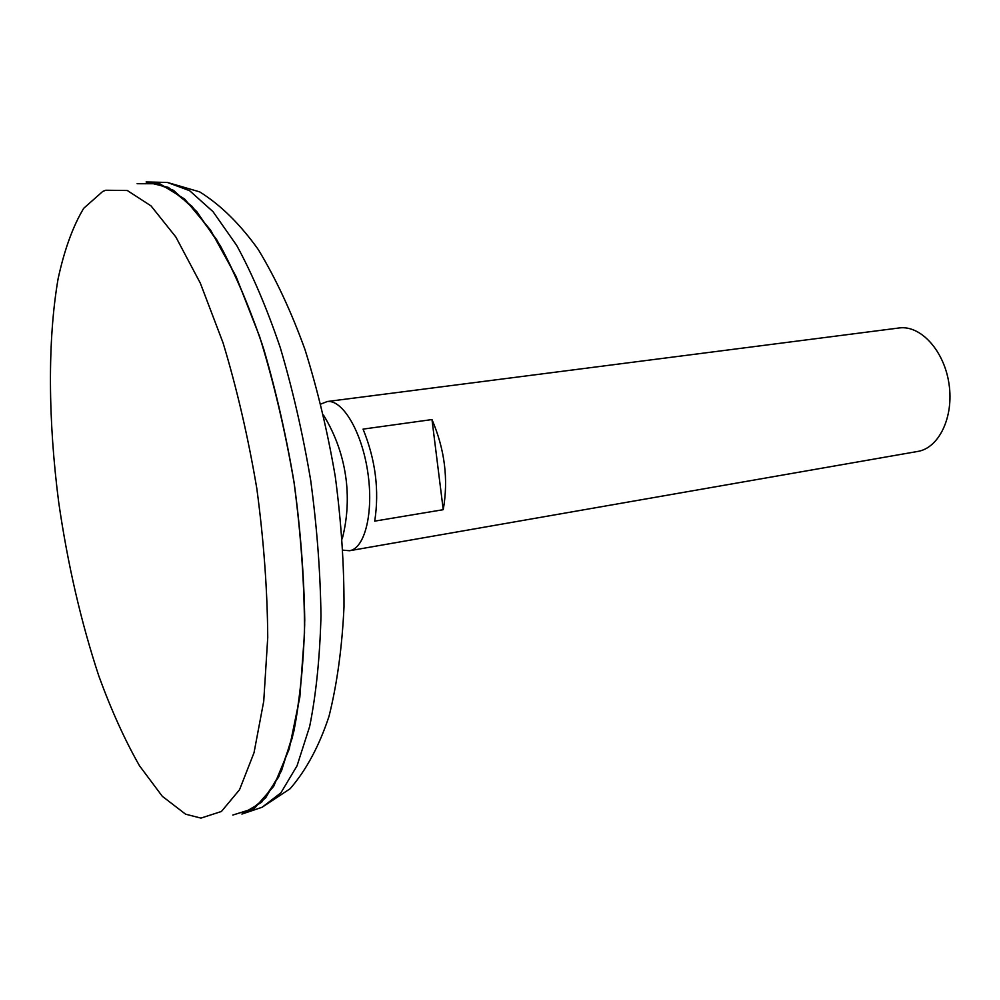 <?xml version="1.0" encoding="UTF-8"?>
<svg xmlns="http://www.w3.org/2000/svg" width="1000" height="1000" viewBox="0 0 1000 1000"><rect width="100%" height="100%" fill="white"/><g stroke="black" fill="none" stroke-linecap="round" stroke-linejoin="round"><path stroke-width="1.5" d="M343 550.163L349.513 550.737C364.913 548.55 373.85 512.388 367.788 472.238C361.925 432.062 342.788 399.6 327.325 401.512L320.85 404.038M363.062 429.113L431.987 419.562C444.8 449.538 448.55 479.575 443.237 509.688L374.725 521.125C379.438 490.487 375.55 459.812 363.062 429.113M349.513 550.737L917.688 451.45C938.975 448.1 954 417.013 949.025 384.025C944.325 350.988 920.987 325.262 899.575 327.912L326.887 401.562M185.6 814.188L200.938 818.1L221.425 811.475L239.525 789.75L254.025 752.712L263.738 701.25L267.738 637.562C267.4 590.062 263.762 540.375 256.812 488.488C248.075 436.875 236.812 388.338 223.062 342.875L200.362 283.225L175.825 236.962L151.012 205.888L127.287 190.5L105.75 190.25L102.725 191.462L83.688 208.325C72.9 226.3 64.362 249.825 58.075 278.913C47.462 340.662 48.163 420.75 58.688 502.2C67.65 564.163 81.05 622.163 98.888 676.188C111.325 710.25 124.875 740.113 139.512 765.8L162.288 796.275L185.6 814.188M232.825 815.05L254.462 808.288L273.688 786.338L289.225 748.975L299.837 697.113L304.525 632.938C304.513 585.1 301.038 535.062 294.088 482.837C285.238 430.9 273.738 382.088 259.562 336.388L236.075 276.488L210.562 230.1L184.65 199.025L159.775 183.75L137.113 183.713M241.938 814L261.588 802.275L278.7 776.912L292.225 738.025C299.175 705.7 303.337 667.938 304.675 624.738C304.225 579.25 300.712 531.938 294.125 482.837C285.863 433.975 275.2 387.75 262.137 344.175C248.05 303.312 232.9 268.488 216.675 239.675L192.237 206.525L168.363 187.387L146.125 182.013M241.925 814.062L247.175 812.312L265.625 797.925L281.5 770.837L293.863 731.263C300.125 699.05 303.75 661.925 304.738 619.9C304.05 575.812 300.525 530.125 294.15 482.825C286.212 435.775 276.05 391.087 263.637 348.787C250.238 308.938 235.775 274.55 220.238 245.637L196.713 211.513L173.512 190.338L151.625 182.062L146.1 181.962M443.237 509.688L431.987 419.562M257.35 808.875L262.188 807.225L280.9 792.825L297.038 765.837L309.65 726.525C316.075 694.55 319.85 657.738 320.975 616.075C320.412 572.4 316.988 527.15 310.688 480.325C302.825 433.725 292.688 389.5 280.262 347.612C266.85 308.163 252.338 274.113 236.725 245.475L213.025 211.675L189.613 190.688L167.475 182.475L162.362 182.338M247.175 812.312L262.188 807.225L290.138 788.725C306.25 770.125 319.212 745.975 329.025 716.287C337.113 683.825 342.1 647.362 344 606.912C344.125 564.75 341.213 521.312 335.275 476.587C327.688 432.113 317.587 389.762 304.975 349.538C291.175 311.462 275.6 278.125 258.263 249.525C240.087 224.075 220.55 204.85 199.65 191.863L167.475 182.475L151.625 182.062M342.262 538.775C347.15 519.612 348.475 500.2 346.238 480.538C343.413 457.075 335.85 435.275 323.512 415.125"/></g></svg>
